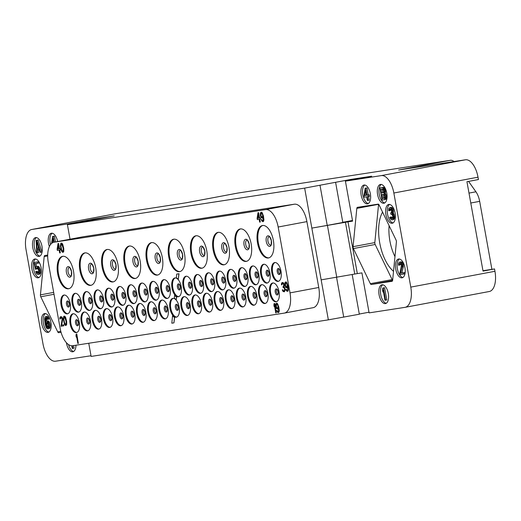 <?xml version="1.0" encoding="UTF-8"?>
<svg xmlns="http://www.w3.org/2000/svg" width="521" height="521" viewBox="0 0 521 521"><rect width="100%" height="100%" fill="white"/><g stroke="black" fill="none" stroke-linecap="round" stroke-linejoin="round"><path stroke-width="0.78" d="M237.602 193.115A14.341 6.975 79.4 0 1 237.713 193.089A14.341 6.975 79.4 0 1 237.823 193.07L186.088 202.793L116.027 213.649L31.859 229.468A19.127 9.3 -100.6 0 0 31.709 229.494A19.127 9.3 -100.6 0 0 26.05 249.709L42.983 343.808A19.127 9.3 -100.6 0 0 55.565 361.209L90.999 355.745M237.713 193.089L185.997 202.812A14.341 6.975 -100.6 0 1 186.088 202.793L186.017 202.806M237.823 193.07L450.391 160.305A14.341 6.975 79.4 0 1 454.038 161.549M381.268 175.61L345.41 181.139L371.688 176.196L351.46 179.315L304.648 188.114L311.845 228.107L348.008 221.842L357.321 273.597L361.919 272.887L369.115 312.88L404.973 307.351A19.127 9.3 -100.6 0 0 405.123 307.325A19.127 9.3 -100.6 0 0 410.782 287.11L393.85 193.011A19.127 9.3 -100.6 0 0 381.268 175.61L465.435 159.791L398.734 170.022M304.648 188.114L67.417 224.681L114.223 215.883L93.995 219.002L67.717 223.945L31.859 229.468M352.183 274.528L359.327 314.222L328.354 319.855L91.123 356.423L88.752 343.254M359.295 314.039L368.992 312.216M47.691 255.075L44.806 255.518A1.915 0.931 79.4 0 1 44.806 255.518A1.915 0.931 79.4 0 0 44.181 256.586L40.43 294.879L53.67 292.392M61.074 332.313L58.691 332.685A1.915 0.931 79.4 0 1 57.727 331.864L40.768 296.762A1.915 0.931 79.4 0 1 40.43 294.879M67.717 223.945L67.834 224.59M57.655 241.542A9.56 4.65 -100.6 0 0 51.358 233.239A9.56 4.65 -100.6 0 0 48.531 243.34A9.56 4.65 -100.6 0 0 49.391 246.524M41.973 246.29A9.56 4.65 -100.6 0 0 35.61 237.596A9.56 4.65 -100.6 0 0 32.777 247.703A9.56 4.65 -100.6 0 0 39.14 256.391A9.56 4.65 -100.6 0 0 41.973 246.29M41.1 267.696A9.56 4.65 -100.6 0 0 34.738 259.009A9.56 4.65 -100.6 0 0 31.905 269.116A9.56 4.65 -100.6 0 0 38.267 277.804A9.56 4.65 -100.6 0 0 41.1 267.696M50.921 322.278A9.56 4.65 -100.6 0 0 44.559 313.583A9.56 4.65 -100.6 0 0 41.726 323.691A9.56 4.65 -100.6 0 0 48.088 332.378A9.56 4.65 -100.6 0 0 50.921 322.278M66.408 342.688A9.56 4.65 -100.6 0 0 66.48 343.085A9.56 4.65 -100.6 0 0 72.842 351.779A9.56 4.65 -100.6 0 0 75.975 345.221M93.995 219.002L94.112 219.667M67.417 224.681L70.035 239.217M320.024 185.411L327.221 225.404L311.845 228.107L321.157 279.862L357.321 273.597M328.354 319.855L321.157 279.862M82.539 236.866A19.127 9.3 79.4 0 1 82.683 236.84A19.127 9.3 79.4 0 1 82.832 236.814L294.319 204.212A19.127 9.3 79.4 0 1 306.902 221.614L318.754 287.488A19.127 9.3 79.4 0 1 313.088 307.696A19.127 9.3 79.4 0 1 312.945 307.722L284.492 313.069M335.622 182.48L342.818 222.474L327.221 225.404M351.46 179.315L351.577 179.979M352.489 220.468L342.785 222.291M345.41 181.139L352.606 221.132L348.008 221.842M392.039 281.294A1.915 0.931 79.4 0 0 392.652 280.233L396.403 241.939A1.915 0.931 79.4 0 0 396.064 240.057L379.106 204.955A1.915 0.931 79.4 0 0 378.142 204.141L357.439 207.332A1.915 0.931 79.4 0 0 356.813 208.393L353.062 246.687A1.915 0.931 79.4 0 0 353.401 248.569L370.353 283.671A1.915 0.931 79.4 0 0 371.323 284.492L392.053 281.294A1.915 0.931 79.4 0 1 392.026 281.301M370.353 193.734A9.56 4.65 -100.6 0 0 363.99 185.046A9.56 4.65 -100.6 0 0 361.164 195.147A9.56 4.65 -100.6 0 0 367.526 203.841A9.56 4.65 -100.6 0 0 370.353 193.734M386.784 193.135A9.56 4.65 -100.6 0 0 380.421 184.447A9.56 4.65 -100.6 0 0 377.588 194.554A9.56 4.65 -100.6 0 0 383.957 203.242A9.56 4.65 -100.6 0 0 386.784 193.135M395.107 213.128A9.56 4.65 -100.6 0 0 388.744 204.44A9.56 4.65 -100.6 0 0 385.911 214.548A9.56 4.65 -100.6 0 0 392.274 223.235A9.56 4.65 -100.6 0 0 395.107 213.128M404.928 267.703A9.56 4.65 -100.6 0 0 398.565 259.015A9.56 4.65 -100.6 0 0 395.732 269.123A9.56 4.65 -100.6 0 0 402.095 277.81A9.56 4.65 -100.6 0 0 404.928 267.703M388.301 293.479A9.56 4.65 -100.6 0 0 381.939 284.792A9.56 4.65 -100.6 0 0 379.106 294.899A9.56 4.65 -100.6 0 0 385.468 303.587A9.56 4.65 -100.6 0 0 388.301 293.479M465.435 159.791A19.127 9.3 79.4 0 1 478.017 177.192L478.441 179.543L466.946 181.705L483.032 271.102L494.527 268.94L494.95 271.291A19.127 9.3 79.4 0 1 489.291 291.506A19.127 9.3 79.4 0 1 489.141 291.532L405.266 307.292M494.527 268.94L482.96 270.725M468.568 181.399L475.927 191.793A14.341 6.975 79.4 0 1 479.665 201.347L491.896 269.344M278.585 281.249A9.56 4.65 79.4 0 1 272.672 272.672A9.56 4.65 79.4 0 1 275.068 262.532M274.723 262.558A9.56 4.65 -100.6 0 0 274.652 262.571A9.56 4.65 -100.6 0 0 271.832 272.75A9.56 4.65 -100.6 0 0 278.11 281.379A9.56 4.65 -100.6 0 0 278.188 281.366A9.56 4.65 -100.6 0 0 281.001 271.18A9.56 4.65 -100.6 0 0 274.723 262.558M284.199 313.128L72.719 345.723A19.127 9.3 79.4 0 1 60.136 328.321L48.284 262.454A19.127 9.3 79.4 0 1 53.943 242.239A19.127 9.3 79.4 0 1 54.093 242.213L265.58 209.618A19.127 9.3 79.4 0 1 278.162 227.019L290.008 292.887A19.127 9.3 79.4 0 1 284.349 313.101A19.127 9.3 79.4 0 1 284.199 313.128M276.117 301.802A9.56 4.65 -100.6 0 0 276.189 301.789A9.56 4.65 -100.6 0 0 279.009 291.604A9.56 4.65 -100.6 0 0 272.73 282.981A9.56 4.65 -100.6 0 0 272.659 282.994A9.56 4.65 -100.6 0 0 269.839 293.173A9.56 4.65 -100.6 0 0 276.117 301.802M267.032 283.085A9.56 4.65 -100.6 0 0 267.104 283.072A9.56 4.65 -100.6 0 0 269.924 272.893A9.56 4.65 -100.6 0 0 263.646 264.264A9.56 4.65 -100.6 0 0 263.574 264.277A9.56 4.65 -100.6 0 0 260.754 274.456A9.56 4.65 -100.6 0 0 267.032 283.085M264.987 303.515A9.56 4.65 -100.6 0 0 265.065 303.502A9.56 4.65 -100.6 0 0 267.879 293.323A9.56 4.65 -100.6 0 0 261.607 284.694A9.56 4.65 -100.6 0 0 261.529 284.707A9.56 4.65 -100.6 0 0 258.716 294.886A9.56 4.65 -100.6 0 0 264.987 303.515M255.954 284.792A9.56 4.65 -100.6 0 0 256.026 284.779A9.56 4.65 -100.6 0 0 258.839 274.6A9.56 4.65 -100.6 0 0 252.568 265.97A9.56 4.65 -100.6 0 0 252.49 265.984A9.56 4.65 -100.6 0 0 249.676 276.169A9.56 4.65 -100.6 0 0 255.954 284.792M253.909 305.221A9.56 4.65 -100.6 0 0 253.981 305.208A9.56 4.65 -100.6 0 0 256.801 295.029A9.56 4.65 -100.6 0 0 250.523 286.4A9.56 4.65 -100.6 0 0 250.451 286.413A9.56 4.65 -100.6 0 0 247.631 296.599A9.56 4.65 -100.6 0 0 253.909 305.221M244.87 286.498A9.56 4.65 -100.6 0 0 244.942 286.485A9.56 4.65 -100.6 0 0 247.762 276.306A9.56 4.65 -100.6 0 0 241.483 267.683A9.56 4.65 -100.6 0 0 241.412 267.696A9.56 4.65 -100.6 0 0 238.592 277.875A9.56 4.65 -100.6 0 0 244.87 286.498M242.832 306.934A9.56 4.65 -100.6 0 0 242.903 306.921A9.56 4.65 -100.6 0 0 245.723 296.736A9.56 4.65 -100.6 0 0 239.445 288.113A9.56 4.65 -100.6 0 0 239.373 288.126A9.56 4.65 -100.6 0 0 236.554 298.305A9.56 4.65 -100.6 0 0 242.832 306.934M233.747 288.217A9.56 4.65 -100.6 0 0 233.818 288.204A9.56 4.65 -100.6 0 0 236.638 278.019A9.56 4.65 -100.6 0 0 230.36 269.396A9.56 4.65 -100.6 0 0 230.289 269.409A9.56 4.65 -100.6 0 0 227.469 279.588A9.56 4.65 -100.6 0 0 233.747 288.217M231.747 308.64A9.56 4.65 -100.6 0 0 231.825 308.627A9.56 4.65 -100.6 0 0 234.639 298.442A9.56 4.65 -100.6 0 0 228.361 289.819A9.56 4.65 -100.6 0 0 228.289 289.832A9.56 4.65 -100.6 0 0 225.476 300.011A9.56 4.65 -100.6 0 0 231.747 308.64M222.662 289.923A9.56 4.65 -100.6 0 0 222.741 289.91A9.56 4.65 -100.6 0 0 225.554 279.731A9.56 4.65 -100.6 0 0 219.282 271.102A9.56 4.65 -100.6 0 0 219.204 271.115A9.56 4.65 -100.6 0 0 216.391 281.294A9.56 4.65 -100.6 0 0 222.662 289.923M220.624 310.353A9.56 4.65 -100.6 0 0 220.696 310.34A9.56 4.65 -100.6 0 0 223.516 300.161A9.56 4.65 -100.6 0 0 217.237 291.532A9.56 4.65 -100.6 0 0 217.166 291.545A9.56 4.65 -100.6 0 0 214.346 301.731A9.56 4.65 -100.6 0 0 220.624 310.353M211.585 291.63A9.56 4.65 -100.6 0 0 211.656 291.617A9.56 4.65 -100.6 0 0 214.476 281.438A9.56 4.65 -100.6 0 0 208.198 272.809A9.56 4.65 -100.6 0 0 208.126 272.822A9.56 4.65 -100.6 0 0 205.307 283.007A9.56 4.65 -100.6 0 0 211.585 291.63M209.546 312.059A9.56 4.65 -100.6 0 0 209.618 312.046A9.56 4.65 -100.6 0 0 212.438 301.867A9.56 4.65 -100.6 0 0 206.16 293.245A9.56 4.65 -100.6 0 0 206.088 293.251A9.56 4.65 -100.6 0 0 203.268 303.437A9.56 4.65 -100.6 0 0 209.546 312.059M200.461 293.349A9.56 4.65 -100.6 0 0 200.533 293.336A9.56 4.65 -100.6 0 0 203.353 283.15A9.56 4.65 -100.6 0 0 197.075 274.528A9.56 4.65 -100.6 0 0 197.003 274.541A9.56 4.65 -100.6 0 0 194.183 284.72A9.56 4.65 -100.6 0 0 200.461 293.349M198.416 313.779A9.56 4.65 -100.6 0 0 198.494 313.766A9.56 4.65 -100.6 0 0 201.308 303.58A9.56 4.65 -100.6 0 0 195.03 294.958A9.56 4.65 -100.6 0 0 194.958 294.971A9.56 4.65 -100.6 0 0 192.138 305.15A9.56 4.65 -100.6 0 0 198.416 313.779M189.377 295.055A9.56 4.65 -100.6 0 0 189.455 295.042A9.56 4.65 -100.6 0 0 192.269 284.863A9.56 4.65 -100.6 0 0 185.99 276.234A9.56 4.65 -100.6 0 0 185.919 276.247A9.56 4.65 -100.6 0 0 183.105 286.426A9.56 4.65 -100.6 0 0 189.377 295.055M187.339 315.485A9.56 4.65 -100.6 0 0 187.41 315.472A9.56 4.65 -100.6 0 0 190.23 305.293A9.56 4.65 -100.6 0 0 183.952 296.664A9.56 4.65 -100.6 0 0 183.88 296.677A9.56 4.65 -100.6 0 0 181.061 306.856A9.56 4.65 -100.6 0 0 187.339 315.485M178.299 296.762A9.56 4.65 -100.6 0 0 178.371 296.749A9.56 4.65 -100.6 0 0 181.191 286.57A9.56 4.65 -100.6 0 0 174.913 277.94A9.56 4.65 -100.6 0 0 174.841 277.954A9.56 4.65 -100.6 0 0 172.021 288.139A9.56 4.65 -100.6 0 0 178.299 296.762M67.359 313.863A9.56 4.65 -100.6 0 0 67.437 313.85A9.56 4.65 -100.6 0 0 70.25 303.671A9.56 4.65 -100.6 0 0 63.972 295.042A9.56 4.65 -100.6 0 0 63.901 295.055A9.56 4.65 -100.6 0 0 61.087 305.234A9.56 4.65 -100.6 0 0 67.359 313.863M76.398 332.587A9.56 4.65 -100.6 0 0 76.476 332.574A9.56 4.65 -100.6 0 0 79.29 322.395A9.56 4.65 -100.6 0 0 73.012 313.766A9.56 4.65 -100.6 0 0 72.94 313.779A9.56 4.65 -100.6 0 0 70.127 323.958A9.56 4.65 -100.6 0 0 76.398 332.587M78.443 312.157A9.56 4.65 -100.6 0 0 78.515 312.144A9.56 4.65 -100.6 0 0 81.335 301.959A9.56 4.65 -100.6 0 0 75.057 293.336A9.56 4.65 -100.6 0 0 74.985 293.349A9.56 4.65 -100.6 0 0 72.165 303.528A9.56 4.65 -100.6 0 0 78.443 312.157M87.528 330.868A9.56 4.65 -100.6 0 0 87.6 330.861A9.56 4.65 -100.6 0 0 90.42 320.675A9.56 4.65 -100.6 0 0 84.141 312.053A9.56 4.65 -100.6 0 0 84.07 312.066A9.56 4.65 -100.6 0 0 81.25 322.245A9.56 4.65 -100.6 0 0 87.528 330.868M89.521 310.444A9.56 4.65 -100.6 0 0 89.592 310.438A9.56 4.65 -100.6 0 0 92.412 300.252A9.56 4.65 -100.6 0 0 86.134 291.63A9.56 4.65 -100.6 0 0 86.063 291.643A9.56 4.65 -100.6 0 0 83.243 301.822A9.56 4.65 -100.6 0 0 89.521 310.444M98.606 329.161A9.56 4.65 -100.6 0 0 98.677 329.148A9.56 4.65 -100.6 0 0 101.497 318.969A9.56 4.65 -100.6 0 0 95.219 310.34A9.56 4.65 -100.6 0 0 95.148 310.353A9.56 4.65 -100.6 0 0 92.328 320.539A9.56 4.65 -100.6 0 0 98.606 329.161M100.599 308.738A9.56 4.65 -100.6 0 0 100.677 308.725A9.56 4.65 -100.6 0 0 103.49 298.546A9.56 4.65 -100.6 0 0 97.219 289.917A9.56 4.65 -100.6 0 0 97.14 289.93A9.56 4.65 -100.6 0 0 94.327 300.116A9.56 4.65 -100.6 0 0 100.599 308.738M109.684 327.455A9.56 4.65 -100.6 0 0 109.762 327.442A9.56 4.65 -100.6 0 0 112.575 317.263A9.56 4.65 -100.6 0 0 106.297 308.634A9.56 4.65 -100.6 0 0 106.225 308.647A9.56 4.65 -100.6 0 0 103.412 318.826A9.56 4.65 -100.6 0 0 109.684 327.455M111.728 307.025A9.56 4.65 -100.6 0 0 111.8 307.012A9.56 4.65 -100.6 0 0 114.62 296.833A9.56 4.65 -100.6 0 0 108.342 288.204A9.56 4.65 -100.6 0 0 108.27 288.217A9.56 4.65 -100.6 0 0 105.45 298.396A9.56 4.65 -100.6 0 0 111.728 307.025M120.768 325.749A9.56 4.65 -100.6 0 0 120.839 325.736A9.56 4.65 -100.6 0 0 123.659 315.55A9.56 4.65 -100.6 0 0 117.381 306.928A9.56 4.65 -100.6 0 0 117.31 306.941A9.56 4.65 -100.6 0 0 114.49 317.12A9.56 4.65 -100.6 0 0 120.768 325.749M122.806 305.319A9.56 4.65 -100.6 0 0 122.878 305.306A9.56 4.65 -100.6 0 0 125.698 295.12A9.56 4.65 -100.6 0 0 119.42 286.498A9.56 4.65 -100.6 0 0 119.348 286.511A9.56 4.65 -100.6 0 0 116.528 296.69A9.56 4.65 -100.6 0 0 122.806 305.319M131.891 324.029A9.56 4.65 -100.6 0 0 131.963 324.016A9.56 4.65 -100.6 0 0 134.783 313.837A9.56 4.65 -100.6 0 0 128.505 305.215A9.56 4.65 -100.6 0 0 128.433 305.221A9.56 4.65 -100.6 0 0 125.613 315.407A9.56 4.65 -100.6 0 0 131.891 324.029M133.89 303.606A9.56 4.65 -100.6 0 0 133.962 303.593A9.56 4.65 -100.6 0 0 136.776 293.414A9.56 4.65 -100.6 0 0 130.504 284.792A9.56 4.65 -100.6 0 0 130.426 284.798A9.56 4.65 -100.6 0 0 127.612 294.984A9.56 4.65 -100.6 0 0 133.89 303.606M142.975 322.323A9.56 4.65 -100.6 0 0 143.047 322.31A9.56 4.65 -100.6 0 0 145.86 312.131A9.56 4.65 -100.6 0 0 139.589 303.502A9.56 4.65 -100.6 0 0 139.511 303.515A9.56 4.65 -100.6 0 0 136.697 313.701A9.56 4.65 -100.6 0 0 142.975 322.323M145.014 301.893A9.56 4.65 -100.6 0 0 145.085 301.88A9.56 4.65 -100.6 0 0 147.905 291.701A9.56 4.65 -100.6 0 0 141.627 283.072A9.56 4.65 -100.6 0 0 141.556 283.085A9.56 4.65 -100.6 0 0 138.736 293.264A9.56 4.65 -100.6 0 0 145.014 301.893M154.099 320.61A9.56 4.65 -100.6 0 0 154.17 320.597A9.56 4.65 -100.6 0 0 156.99 310.412A9.56 4.65 -100.6 0 0 150.712 301.789A9.56 4.65 -100.6 0 0 150.641 301.802A9.56 4.65 -100.6 0 0 147.821 311.981A9.56 4.65 -100.6 0 0 154.099 320.61M156.092 300.187A9.56 4.65 -100.6 0 0 156.17 300.174A9.56 4.65 -100.6 0 0 158.983 289.989A9.56 4.65 -100.6 0 0 152.705 281.366A9.56 4.65 -100.6 0 0 152.633 281.379A9.56 4.65 -100.6 0 0 149.814 291.558A9.56 4.65 -100.6 0 0 156.092 300.187M165.177 318.898A9.56 4.65 -100.6 0 0 165.255 318.891A9.56 4.65 -100.6 0 0 168.068 308.706A9.56 4.65 -100.6 0 0 161.79 300.083A9.56 4.65 -100.6 0 0 161.718 300.096A9.56 4.65 -100.6 0 0 158.898 310.275A9.56 4.65 -100.6 0 0 165.177 318.898M167.176 298.474A9.56 4.65 -100.6 0 0 167.248 298.468A9.56 4.65 -100.6 0 0 170.067 288.282A9.56 4.65 -100.6 0 0 163.789 279.66A9.56 4.65 -100.6 0 0 163.711 279.673A9.56 4.65 -100.6 0 0 160.898 289.852A9.56 4.65 -100.6 0 0 167.176 298.474M176.261 317.191A9.56 4.65 -100.6 0 0 176.332 317.178A9.56 4.65 -100.6 0 0 179.146 306.999A9.56 4.65 -100.6 0 0 172.874 298.37A9.56 4.65 -100.6 0 0 172.796 298.383A9.56 4.65 -100.6 0 0 169.983 308.569A9.56 4.65 -100.6 0 0 176.261 317.191M57.668 273.772A16.496 8.023 -100.6 0 0 68.648 288.758A16.496 8.023 -100.6 0 0 73.526 271.33A16.496 8.023 -100.6 0 0 62.553 256.339A16.496 8.023 -100.6 0 0 57.668 273.772M79.876 270.347A16.496 8.023 -100.6 0 0 90.849 285.339A16.496 8.023 -100.6 0 0 95.734 267.905A16.496 8.023 -100.6 0 0 84.76 252.919A16.496 8.023 -100.6 0 0 79.876 270.347M102.077 266.928A16.496 8.023 -100.6 0 0 113.057 281.913A16.496 8.023 -100.6 0 0 117.941 264.479A16.496 8.023 -100.6 0 0 106.961 249.494A16.496 8.023 -100.6 0 0 102.077 266.928M124.285 263.502A16.496 8.023 -100.6 0 0 135.265 278.494A16.496 8.023 -100.6 0 0 140.149 261.06A16.496 8.023 -100.6 0 0 129.169 246.068A16.496 8.023 -100.6 0 0 124.285 263.502M146.492 260.083A16.496 8.023 -100.6 0 0 157.472 275.068A16.496 8.023 -100.6 0 0 162.35 257.635A16.496 8.023 -100.6 0 0 151.377 242.649A16.496 8.023 -100.6 0 0 146.492 260.083M168.7 256.658A16.496 8.023 -100.6 0 0 179.673 271.643A16.496 8.023 -100.6 0 0 184.558 254.215A16.496 8.023 -100.6 0 0 173.584 239.224A16.496 8.023 -100.6 0 0 168.7 256.658M190.901 253.232A16.496 8.023 -100.6 0 0 201.881 268.224A16.496 8.023 -100.6 0 0 206.765 250.79A16.496 8.023 -100.6 0 0 195.785 235.805A16.496 8.023 -100.6 0 0 190.901 253.232M213.109 249.813A16.496 8.023 -100.6 0 0 224.089 264.798A16.496 8.023 -100.6 0 0 228.973 247.364A16.496 8.023 -100.6 0 0 217.993 232.379A16.496 8.023 -100.6 0 0 213.109 249.813M235.316 246.387A16.496 8.023 -100.6 0 0 246.296 261.379A16.496 8.023 -100.6 0 0 251.174 243.945A16.496 8.023 -100.6 0 0 240.201 228.953A16.496 8.023 -100.6 0 0 235.316 246.387M257.524 242.968A16.496 8.023 -100.6 0 0 268.497 257.954A16.496 8.023 -100.6 0 0 273.382 240.52A16.496 8.023 -100.6 0 0 262.408 225.534A16.496 8.023 -100.6 0 0 257.524 242.968M260.135 222.063L259.634 219.263L260.559 219.113L260.344 217.915L259.582 218.032L258.605 212.627L257.98 212.724L257.113 218.416L257.335 219.615L259.171 219.334L259.673 222.135L260.298 222.037L259.797 219.237M60.143 252.893L59.641 250.093L60.573 249.943L60.351 248.738L59.589 248.856L58.612 243.45L57.994 243.554L57.121 249.246L57.343 250.445L59.179 250.165L59.681 252.965L60.306 252.861L59.804 250.067M283.261 286.648L283.092 287.501L283.893 287.579L284.492 288.725L284.551 290.36L283.626 290.913L282.265 289.891L283.007 291.421L284.342 291.832L285.052 290.08L284.655 287.879L283.938 286.96L284.043 284.473L282.994 282.577L282.265 282.48L281.535 283.216L281.438 284.876L282.369 283.496L283.098 283.587L283.658 284.531L283.639 286.179L282.949 286.7M284.095 290.835L283.372 290.744L282.812 289.8L282.265 289.891M284.342 291.832L285.215 290.047L284.818 287.846L284.101 286.928L284.205 284.44L283.535 282.896L282.265 282.48M281.822 284.818L282.525 283.47M63.816 325.827L63.803 324.798L61.654 325.124L62.754 318.989L62.012 317.048L60.833 316.612L59.935 317.374L59.837 319.034L61.074 317.608L62.129 319.093L61.055 326.25L63.816 325.827L63.634 324.824L61.491 325.156L62.592 319.021L61.849 317.074L60.67 316.644M60.221 318.976L60.924 317.628M276.247 312.906L274.717 303.469L274.092 303.567L273.883 305.039L274.17 306.641L274.378 305.169L275.785 312.978L276.247 312.906L274.554 303.496L274.092 303.567M274.17 306.641L274.469 305.671M78.319 343.417L76.795 333.974L76.17 334.078L75.962 335.55L76.248 337.152L76.457 335.68L77.863 343.489L78.319 343.417L76.626 334.007L76.17 334.078M76.248 337.152L76.548 336.175M172.562 315.739L172.725 315.713A10.042 4.884 -100.6 0 0 174.659 317.361L174.489 317.387A10.042 4.884 79.4 0 1 172.562 315.739L171.819 323.202L173.942 322.877L174.489 317.387M173.942 322.877L174.659 317.361M174.6 295.309L174.769 295.283A10.042 4.884 -100.6 0 0 176.697 296.931L176.534 296.957A10.042 4.884 79.4 0 1 174.6 295.309L174.307 298.24A10.042 4.884 79.4 0 1 176.241 299.888L176.534 296.957M176.241 299.888L176.697 296.931M178.28 279.458L179.016 273.733L176.723 274.092L176.352 277.81A10.042 4.884 79.4 0 1 178.28 279.458L178.853 273.766L176.723 274.092M263.046 221.614L263.561 221.327L263.919 219.829L263.463 215.994L261.939 212.314L260.969 212.268L260.35 213.187L260.435 215.844L261.138 217.589L262.434 218.214L263.098 217.081L263.294 219.934L262.649 220.644L261.822 219.536L261.268 219.628L261.829 220.982L262.74 221.666L263.392 221.36L263.73 218.84L262.636 213.656L261.77 212.347L260.969 212.268M262.434 218.214L263.151 217.368M62.904 252.47L63.764 251.506L63.764 248.419L62.696 244.264L61.869 243.157L60.788 243.327L60.41 246.062L61.576 251.233L62.904 252.47L63.601 251.539L63.731 250.08L62.833 245.072L62.194 243.73L61.211 243.06M287.559 291.337L288.074 291.05L288.432 289.552L287.976 285.71L286.452 282.037L285.488 281.985L284.863 282.903L284.948 285.567L285.658 287.312L286.947 287.931L287.612 286.804L287.807 289.65L287.162 290.366L286.335 289.259L285.788 289.35L286.348 290.705L287.253 291.382L287.911 291.076L288.243 288.556L287.156 283.378L286.29 282.069L285.488 281.985M286.947 287.931L287.664 287.084M65.809 325.521L66.668 324.557L66.668 321.47L65.607 317.315L64.773 316.208L63.692 316.384L63.315 319.113L64.487 324.283L65.314 325.391L66.232 325.247L66.61 322.519L65.438 317.348L64.116 316.11M278.39 312.574L278.898 312.287L279.263 310.79L278.807 306.954L277.283 303.274L276.312 303.229L275.694 304.147L275.778 306.804L276.482 308.549L277.778 309.174L278.442 308.041L278.637 310.894L277.993 311.604L277.159 310.496L276.612 310.588L277.172 311.942L278.084 312.626L278.735 312.32L279.074 309.8L277.98 304.616L277.113 303.307L276.312 303.229M277.778 309.174L278.488 308.321M276.592 301.672A9.56 4.65 79.4 0 1 270.673 293.095A9.56 4.65 79.4 0 1 273.076 282.955M267.507 282.955A9.56 4.65 79.4 0 1 261.588 274.378A9.56 4.65 79.4 0 1 263.991 264.238M265.469 303.385A9.56 4.65 79.4 0 1 259.549 294.808A9.56 4.65 79.4 0 1 261.946 284.668M256.43 284.668A9.56 4.65 79.4 0 1 250.51 276.084A9.56 4.65 79.4 0 1 252.913 265.944M254.385 305.098A9.56 4.65 79.4 0 1 248.471 296.521A9.56 4.65 79.4 0 1 250.868 286.374M245.345 286.374A9.56 4.65 79.4 0 1 239.432 277.797A9.56 4.65 79.4 0 1 241.829 267.657M243.307 306.804A9.56 4.65 79.4 0 1 237.387 298.227A9.56 4.65 79.4 0 1 239.79 288.087M234.222 288.087A9.56 4.65 79.4 0 1 228.302 279.51A9.56 4.65 79.4 0 1 230.705 269.37M232.229 308.51A9.56 4.65 79.4 0 1 226.309 299.933A9.56 4.65 79.4 0 1 228.706 289.793M223.144 289.793A9.56 4.65 79.4 0 1 217.224 281.216A9.56 4.65 79.4 0 1 219.621 271.076M221.099 310.229A9.56 4.65 79.4 0 1 215.18 301.646A9.56 4.65 79.4 0 1 217.583 291.506M212.06 291.506A9.56 4.65 79.4 0 1 206.147 282.929A9.56 4.65 79.4 0 1 208.543 272.783M210.022 311.936A9.56 4.65 79.4 0 1 204.102 303.359A9.56 4.65 79.4 0 1 206.505 293.212M200.937 293.219A9.56 4.65 79.4 0 1 195.017 284.642A9.56 4.65 79.4 0 1 197.42 274.502M198.898 313.649A9.56 4.65 79.4 0 1 192.978 305.072A9.56 4.65 79.4 0 1 195.375 294.932M189.859 294.925A9.56 4.65 79.4 0 1 183.939 286.348A9.56 4.65 79.4 0 1 186.336 276.208M187.814 315.355A9.56 4.65 79.4 0 1 181.894 306.778A9.56 4.65 79.4 0 1 184.297 296.638M178.775 296.638A9.56 4.65 79.4 0 1 172.855 288.054A9.56 4.65 79.4 0 1 175.258 277.914M67.841 313.733A9.56 4.65 79.4 0 1 61.921 305.156A9.56 4.65 79.4 0 1 64.317 295.016M76.88 332.457A9.56 4.65 79.4 0 1 70.96 323.88A9.56 4.65 79.4 0 1 73.357 313.74M78.918 312.027A9.56 4.65 79.4 0 1 72.999 303.45A9.56 4.65 79.4 0 1 75.402 293.31M88.003 330.744A9.56 4.65 79.4 0 1 82.084 322.167A9.56 4.65 79.4 0 1 84.487 312.027M89.996 310.321A9.56 4.65 79.4 0 1 84.083 301.744A9.56 4.65 79.4 0 1 86.479 291.604M99.081 329.038A9.56 4.65 79.4 0 1 93.161 320.461A9.56 4.65 79.4 0 1 95.564 310.314M101.081 308.614A9.56 4.65 79.4 0 1 95.161 300.037A9.56 4.65 79.4 0 1 97.557 289.891M110.165 327.325A9.56 4.65 79.4 0 1 104.246 318.748A9.56 4.65 79.4 0 1 106.642 308.608M112.204 306.895A9.56 4.65 79.4 0 1 106.284 298.318A9.56 4.65 79.4 0 1 108.687 288.178M121.243 325.618A9.56 4.65 79.4 0 1 115.323 317.042A9.56 4.65 79.4 0 1 117.726 306.902M123.282 305.189A9.56 4.65 79.4 0 1 117.368 296.612A9.56 4.65 79.4 0 1 119.765 286.472M132.367 323.906A9.56 4.65 79.4 0 1 126.453 315.329A9.56 4.65 79.4 0 1 128.85 305.182M134.366 303.483A9.56 4.65 79.4 0 1 128.446 294.906A9.56 4.65 79.4 0 1 130.843 284.759M143.451 322.193A9.56 4.65 79.4 0 1 137.531 313.616A9.56 4.65 79.4 0 1 139.928 303.476M145.489 301.763A9.56 4.65 79.4 0 1 139.569 293.186A9.56 4.65 79.4 0 1 141.972 283.046M154.574 320.48A9.56 4.65 79.4 0 1 148.654 311.903A9.56 4.65 79.4 0 1 151.057 301.763M156.574 300.057A9.56 4.65 79.4 0 1 150.654 291.48A9.56 4.65 79.4 0 1 153.05 281.34M165.652 318.774A9.56 4.65 79.4 0 1 159.739 310.197A9.56 4.65 79.4 0 1 162.135 300.057M167.651 298.351A9.56 4.65 79.4 0 1 161.731 289.774A9.56 4.65 79.4 0 1 164.135 279.634M176.736 317.068A9.56 4.65 79.4 0 1 170.816 308.491A9.56 4.65 79.4 0 1 173.219 298.344M62.963 256.286A16.496 8.023 79.4 0 0 58.489 273.616A16.496 8.023 -100.6 0 0 69.052 288.66M85.17 252.861A16.496 8.023 79.4 0 0 80.696 270.197A16.496 8.023 -100.6 0 0 91.26 285.241M107.378 249.435A16.496 8.023 79.4 0 0 102.897 266.772A16.496 8.023 -100.6 0 0 113.461 281.815M129.586 246.016A16.496 8.023 79.4 0 0 125.105 263.346A16.496 8.023 -100.6 0 0 135.668 278.39M151.787 242.591A16.496 8.023 79.4 0 0 147.313 259.927A16.496 8.023 -100.6 0 0 157.876 274.971M173.994 239.172A16.496 8.023 79.4 0 0 169.52 256.501A16.496 8.023 -100.6 0 0 180.084 271.545M196.202 235.746A16.496 8.023 79.4 0 0 191.721 253.082A16.496 8.023 -100.6 0 0 202.285 268.126M218.41 232.32A16.496 8.023 79.4 0 0 213.929 249.657A16.496 8.023 -100.6 0 0 224.492 264.701M240.611 228.901A16.496 8.023 79.4 0 0 236.137 246.231A16.496 8.023 -100.6 0 0 246.7 261.275M262.818 225.476A16.496 8.023 79.4 0 0 258.344 242.812A16.496 8.023 -100.6 0 0 268.908 257.856M258.605 212.627L257.98 212.724M259.582 218.032L258.442 212.653M260.344 217.915L259.412 218.065M260.396 219.146L260.181 217.941M257.654 218.332L258.273 214.326L258.957 218.13L257.654 218.332L258.357 214.808M258.957 218.13L257.817 218.299M58.612 243.45L57.994 243.554M59.589 248.856L58.45 243.483M60.351 248.738L59.42 248.888M60.403 249.976L60.189 248.771M57.662 249.162L58.28 245.157L58.964 248.96L57.662 249.162L58.365 245.632M58.964 248.953L57.824 249.129M261.822 219.536L261.268 219.628M262.083 220.116L261.653 219.569M262.382 220.481L261.913 220.142M262.649 220.644L262.219 220.513M262.942 220.604L262.486 220.676M262.695 215.29L262.33 217.198L261.229 216.756L260.676 214.574L261.073 213.278L262.18 213.727L262.695 215.29M262.337 217.192L261.692 217.088L260.943 215.557L261.236 213.252M60.931 247.215L60.885 244.753L61.387 244.062L61.81 244.199L63.178 248.309L63.23 250.77L62.722 251.467L62.305 251.324L61.478 249.806L60.794 246.003M60.957 245.971L61.471 244.089M62.8 251.409L61.641 249.774L61.1 247.188M286.335 289.259L285.788 289.35M286.596 289.832L286.172 289.292M286.895 290.197L286.433 289.865M287.162 290.366L286.732 290.23M287.455 290.327L286.999 290.392M287.214 285.013L286.843 286.921L285.742 286.472L285.221 284.909L285.586 283.001L286.693 283.444L287.214 285.013M286.85 286.915L286.205 286.81L285.462 285.28L285.749 282.975M63.842 320.265L63.79 317.803L64.298 317.113L64.715 317.25L66.082 321.359L66.134 323.821L65.626 324.518L65.21 324.381L64.383 322.857L63.699 319.054M63.862 319.021L64.383 317.139M65.705 324.459L64.552 322.831L64.005 320.239M277.159 310.496L276.612 310.588M277.419 311.076L276.996 310.529M277.726 311.441L277.257 311.102M277.993 311.604L277.563 311.467M278.286 311.565L277.823 311.636M278.038 306.25L277.673 308.158L276.566 307.716L276.019 305.534L276.417 304.238L277.524 304.687L278.038 306.25M277.68 308.152L277.035 308.048L276.286 306.517L276.573 304.212M394.964 256.619A31.319 15.226 79.4 0 1 389.897 240.956A31.319 15.226 79.4 0 1 389.102 225.645M393.524 271.324A34.9 16.972 79.4 0 1 379.711 242.812A34.9 16.972 79.4 0 1 382.557 212.106M378.578 204.265A1.915 0.931 -100.6 0 0 378.572 204.304L374.82 242.597A1.915 0.931 -100.6 0 0 375.159 244.479L392.118 279.582A1.915 0.931 -100.6 0 0 392.645 280.278M343.723 317.152L336.586 277.452M327.475 225.665L336.787 277.419M364.843 185.04A9.56 4.65 -100.6 0 0 362.805 194.841A9.56 4.65 -100.6 0 0 368.314 203.529M365.162 188.231L366.992 187.912L368.256 194.939L369.252 194.782L369.532 196.345L367.305 196.73L367.956 200.377L367.364 200.468L366.706 196.821L364.316 197.192L364.036 195.629L365.162 188.231L366.992 187.912M368.542 196.534L369.194 200.142L367.956 200.377M365.755 188.14L367.025 195.167L368.021 195.017L368.301 196.58M365.534 190.315L364.733 195.525L366.426 195.264L365.534 190.315M368.021 195.017L369.252 194.782M367.025 195.167L368.256 194.939M366.178 193.897L365.963 195.29L366.419 195.219M364.733 195.525L365.963 195.29M381.274 184.447A9.56 4.65 -100.6 0 0 379.236 194.242A9.56 4.65 -100.6 0 0 384.745 202.936M379.887 187.899L384.055 187.482L385.507 191.005L385.286 193.174L386.491 196.469L386.165 199.191L382.088 200.129L379.887 187.899L382.824 187.71L384.088 190.191L384.055 193.408L385.533 193.408M384.055 193.408L385.286 193.174M384.303 193.636L385.299 197.498L384.478 199.764M382.661 189.077L380.766 189.364L381.424 193.011L383.567 192.412L383.541 190.543L382.661 189.077M384.615 196.534L383.944 194.496L381.704 194.574L382.407 198.475L384.296 198.182L384.615 196.534M384.205 193.115L385.436 192.887M384.316 192.028L385.547 191.8M384.277 191.233L385.507 191.005M384.088 190.191L385.319 189.963M383.847 189.429L385.084 189.195M383.365 188.433L384.596 188.198M382.824 187.71L384.055 187.482M382.277 187.527L383.508 187.3M384.934 199.426L386.165 199.191M385.188 198.586L386.419 198.351M385.299 197.498L386.53 197.264M385.26 196.697L386.491 196.469M385.026 195.401L386.256 195.167M384.785 194.633L386.015 194.398M381.424 193.011L383.352 192.672M382.004 189.175L382.655 192.777M382.407 198.475L384.342 198.136M382.942 194.379L383.638 198.247M389.591 204.44A9.56 4.65 -100.6 0 0 387.552 214.235A9.56 4.65 -100.6 0 0 393.068 222.929M389.767 207.651L391.942 207.54L393.023 208.98L393.485 211.585L393.173 213.239L394.104 214.431L394.618 217.296L394.052 219.256L392.463 219.81L391.225 219.732L390.001 218.045L389.76 217.283L390.255 217.205L390.991 218.429L392.131 218.52L392.847 216.808L392.274 214.756L390.835 214.17L390.652 213.135L391.662 211.904L391.238 209.566L389.903 208.967L389.187 210.686L388.686 210.758L388.809 208.602L389.968 207.619L391.199 208.231L392.072 210.237L391.942 213.467L393.16 215.687L393.121 218.905L394.351 218.67M390.717 209.045L390.418 210.451L389.187 210.686M389.76 217.283L391.486 216.977L392.456 218.279M393.329 218.338L394.56 218.104M393.121 218.905L392.463 219.81M390.652 213.135L391.063 213.056M391.532 218.612L392.17 218.494M390.991 218.429L392.222 218.201M390.743 218.201L391.974 217.967M390.45 217.713L391.681 217.478M390.255 217.205L391.486 216.977M392.814 219.484L394.052 219.256M389.447 209.305L390.685 209.071M389.246 209.872L390.476 209.637M389.968 207.619L391.199 207.391M390.711 207.775L391.942 207.54M391.199 208.231L392.437 208.003M391.785 209.214L393.023 208.98M392.072 210.237L393.309 210.009M392.17 210.758L393.401 210.53M392.254 211.813L393.485 211.585M392.196 212.627L393.427 212.392M391.942 213.467L393.173 213.239M392.534 213.91L393.765 213.682M392.873 214.665L394.104 214.431M393.16 215.687L394.39 215.46M393.348 216.729L394.579 216.495M393.388 217.524L394.618 217.296M399.412 259.015A9.56 4.65 -100.6 0 0 397.373 268.816A9.56 4.65 -100.6 0 0 402.889 277.504M399.568 262.135L401.847 262.011L402.922 263.45L403.332 266.863L401.873 272.971L404.661 272.542L404.895 273.844L400.076 274.632L399.841 273.33L401.476 265.319L401.04 264.049L400.102 263.392L399.255 263.789L398.988 265.169L398.493 265.241L398.617 263.085L399.568 262.135L401.105 262.701L402.069 265.228L402.101 267.097L400.642 273.206L403.43 272.776L403.664 274.079M400.519 263.528L400.219 264.935L398.988 265.169M403.43 272.776L404.661 272.542M400.642 273.206L401.873 272.971M402.101 267.097L403.332 266.863M402.16 266.283L403.391 266.049M402.069 265.228L403.306 264.994M401.978 264.707L403.208 264.473M401.691 263.678L402.922 263.45M401.105 262.701L402.336 262.467M400.61 262.239L401.847 262.011M399.965 262.076L401.203 261.842M399.047 264.355L400.278 264.121M399.255 263.789L400.486 263.554M382.792 284.792A9.56 4.65 -100.6 0 0 380.747 294.586A9.56 4.65 -100.6 0 0 386.263 303.281M382.785 288.028L384.615 287.703L386.816 299.94L384.986 300.265L383.163 290.112L382.889 292.027L382.518 289.943L382.785 288.028L383.384 287.937L385.586 300.168M383.384 287.937L384.615 287.703M382.889 292.027L383.482 291.916M52.211 233.232A9.56 4.65 -100.6 0 0 50.172 243.033A9.56 4.65 -100.6 0 0 50.517 244.59M51.546 243.457L52.621 236.41L54.451 236.085L55.506 241.946M52.621 236.41L54.451 236.085M53.22 236.319L54.275 242.18M53.683 242.298L52.999 238.494L52.321 242.884M36.457 237.596A9.56 4.65 -100.6 0 0 34.419 247.397A9.56 4.65 -100.6 0 0 39.935 256.085M36.125 240.402L38.15 240.051L41.947 252.04L40.117 252.359L39.16 249.299L37.167 249.605L37.33 252.789L36.73 252.88L36.125 240.402L36.919 240.279L40.716 252.268M38.398 249.416L38.561 252.561L37.33 252.789M36.919 240.279L38.15 240.051M38.873 248.276L36.711 241.386L37.076 248.55L38.873 248.276M37.076 248.55L38.86 248.23M38.196 246.127L38.313 248.315M35.584 259.009A9.56 4.65 -100.6 0 0 33.546 268.803A9.56 4.65 -100.6 0 0 39.062 277.498M37.512 268.028L37.212 268.908L35.285 269.246L34.067 262.48L37.453 261.959L37.688 263.261L34.796 263.704L35.545 267.872L35.903 267.012L36.952 266.583L38.626 268.465L39.244 270.777L39.166 273.199L38.359 274.391L37.212 274.3L36.574 273.597L35.702 271.591L36.301 271.5L37.082 272.984L38.124 273.089L38.678 272.203L38.697 270.594L37.629 268.087L36.587 267.976L35.982 269.142M35.702 271.591L37.532 271.265L38.437 272.809M36.353 266.674L38.73 266.537L40.286 269.507L40.397 272.965L39.589 274.163L38.359 274.391M36.034 263.515L36.594 266.628M34.067 262.48L38.684 261.731L38.919 263.027L37.688 263.261M36.236 268.302L37.466 268.068M37.525 273.18L38.15 273.063M37.082 272.984L38.313 272.75M36.685 272.509L37.922 272.281M36.301 271.5L37.532 271.265M38.808 274.053L40.039 273.825M39.166 273.199L40.397 272.965M39.277 272.112L40.508 271.877M39.244 270.777L40.475 270.549M39.055 269.735L40.286 269.507M38.626 268.465L39.857 268.237M38.137 267.468L39.368 267.24M37.499 266.765L38.73 266.537M36.952 266.583L38.183 266.355M37.453 261.959L38.684 261.731M45.405 313.583A9.56 4.65 -100.6 0 0 43.367 323.385A9.56 4.65 -100.6 0 0 48.883 332.072M46.258 321.144L48.531 321.021L49.612 322.46L50.276 325.032L49.847 328.308L47.118 328.771L45.991 327.071L45.132 323.99L44.539 319.002L45.008 317.055L46.408 316.84L47.769 319.308L47.274 319.386L46.193 317.947L45.347 318.344L45.399 322.616L45.809 321.483L46.753 321.066L47.939 321.958L48.811 323.958L50.042 323.73M46.551 318.175L46.447 321.112M45.464 316.722L47.092 316.429L48.277 317.315L49 319.073L47.769 319.308M48.381 322.688L49.612 322.46M48.811 323.958L48.967 327.683L48.16 328.875M48.362 324.296L47.092 322.356L46.395 322.46L45.933 323.333L46.252 326.231L47.326 327.67L48.023 327.559L48.486 326.687L48.362 324.296M47.939 321.958L49.169 321.724M47.3 321.249L48.531 321.021M46.753 321.066L47.991 320.838M45.119 320.519L46.356 320.285M45.08 319.718L46.31 319.49M45.138 318.911L46.369 318.676M45.347 318.344L46.493 318.129M47.528 318.539L48.759 318.311M47.046 317.543L48.277 317.315M46.408 316.84L47.639 316.612M45.861 316.657L47.092 316.429M48.609 328.536L49.847 328.308M48.967 327.683L50.198 327.449M49.078 326.595L50.316 326.361M49.046 325.26L50.276 325.032M47.326 327.67L48.049 327.533M46.981 327.455L48.277 327.26M46.59 326.98L47.821 326.745L48.212 327.221M46.252 326.231L47.483 325.996L47.821 326.745M46.011 325.462L47.242 325.228L47.483 325.996M45.868 324.681L47.105 324.453L47.242 325.228M45.828 323.886L47.059 323.652L47.105 324.453M45.933 323.333L47.17 323.105L47.059 323.652M46.141 322.766L47.372 322.538L47.17 323.105M68.531 344.57A9.56 4.65 -100.6 0 0 73.63 351.467M73.63 345.586L74.093 348.145L72.263 348.471L71.781 345.775M72.393 345.762L72.862 348.373M450.391 160.305L398.656 170.028A14.341 6.975 -100.6 0 1 399.053 169.989M44.181 256.586L47.678 255.928M40.768 296.762L54.008 294.274M57.727 331.864L60.788 331.291M58.691 332.685L61.048 332.242M393.85 193.011L478.017 177.192M479.665 201.347L470.782 203.014M475.927 191.793L468.998 193.096M278.175 268.484A3.1 1.504 79.4 0 1 280.22 271.304A3.1 1.504 79.4 0 1 279.276 274.58A3.1 1.504 79.4 0 1 277.237 271.76A3.1 1.504 79.4 0 1 278.175 268.484M279.933 273.74A2.39 1.159 79.4 0 1 278.377 271.597A2.39 1.159 79.4 0 1 279.048 269.038L279.035 269.038C279.178 268.465 279.595 269.591 280.278 272.418L279.959 273.733M54.093 242.213L82.832 236.814M265.58 209.618L294.319 204.212M278.162 227.019L306.902 221.614M290.008 292.887L318.754 287.488M277.283 295.003A3.1 1.504 79.4 0 1 275.244 292.183A3.1 1.504 79.4 0 1 276.182 288.908A3.1 1.504 79.4 0 1 278.221 291.727A3.1 1.504 79.4 0 1 277.283 295.003M277.934 294.163A2.39 1.159 79.4 0 1 276.384 292.02A2.39 1.159 79.4 0 1 277.055 289.461C277.185 288.888 277.602 290.015 278.279 292.841L277.967 294.157M268.198 276.293A3.1 1.504 79.4 0 1 266.159 273.473A3.1 1.504 79.4 0 1 267.097 270.191A3.1 1.504 79.4 0 1 269.136 273.011A3.1 1.504 79.4 0 1 268.198 276.293M268.849 275.446A2.39 1.159 79.4 0 1 267.299 273.304A2.39 1.159 79.4 0 1 267.97 270.751C268.1 270.171 268.517 271.298 269.194 274.124L268.882 275.44M266.153 296.723A3.1 1.504 79.4 0 1 264.114 293.903A3.1 1.504 79.4 0 1 265.059 290.62A3.1 1.504 79.4 0 1 267.097 293.44A3.1 1.504 79.4 0 1 266.153 296.723M266.811 295.876A2.39 1.159 79.4 0 1 265.254 293.74A2.39 1.159 79.4 0 1 265.925 291.18L265.912 291.174C266.062 290.601 266.472 291.727 267.156 294.554L266.843 295.869M257.113 277.999A3.1 1.504 79.4 0 1 255.075 275.179A3.1 1.504 79.4 0 1 256.019 271.897A3.1 1.504 79.4 0 1 258.058 274.717A3.1 1.504 79.4 0 1 257.113 277.999M257.771 277.152A2.39 1.159 79.4 0 1 256.215 275.016A2.39 1.159 79.4 0 1 256.886 272.457C257.022 271.877 257.433 273.004 258.116 275.837L257.804 277.146M255.075 298.429A3.1 1.504 79.4 0 1 253.037 295.609A3.1 1.504 79.4 0 1 253.974 292.327A3.1 1.504 79.4 0 1 256.013 295.147A3.1 1.504 79.4 0 1 255.075 298.429M254.873 292.88L254.834 292.88C254.977 292.307 255.394 293.44 256.078 296.267L255.72 297.595A2.39 1.159 79.4 0 1 254.176 295.446A2.39 1.159 79.4 0 1 254.847 292.887M246.036 279.705A3.1 1.504 79.4 0 1 243.997 276.885A3.1 1.504 79.4 0 1 244.935 273.61A3.1 1.504 79.4 0 1 246.98 276.43A3.1 1.504 79.4 0 1 246.036 279.705M245.834 274.157L245.795 274.157C245.938 273.59 246.355 274.717 247.039 277.543L246.68 278.872A2.39 1.159 79.4 0 1 245.137 276.723A2.39 1.159 79.4 0 1 245.808 274.163M243.997 300.135A3.1 1.504 79.4 0 1 241.952 297.315A3.1 1.504 79.4 0 1 242.897 294.039A3.1 1.504 79.4 0 1 244.935 296.859A3.1 1.504 79.4 0 1 243.997 300.135M244.649 299.295A2.39 1.159 79.4 0 1 243.099 297.152A2.39 1.159 79.4 0 1 243.769 294.593C243.9 294.02 244.316 295.147 244.994 297.973L244.681 299.288M234.912 281.425A3.1 1.504 79.4 0 1 232.867 278.605A3.1 1.504 79.4 0 1 233.812 275.322A3.1 1.504 79.4 0 1 235.85 278.142A3.1 1.504 79.4 0 1 234.912 281.425M235.564 280.578A2.39 1.159 79.4 0 1 234.014 278.435A2.39 1.159 79.4 0 1 234.684 275.883C234.815 275.303 235.231 276.43 235.909 279.256L235.596 280.572M232.913 301.848A3.1 1.504 79.4 0 1 230.875 299.028A3.1 1.504 79.4 0 1 231.819 295.746A3.1 1.504 79.4 0 1 233.857 298.566A3.1 1.504 79.4 0 1 232.913 301.848M232.711 296.299L232.672 296.299C232.822 295.726 233.232 296.853 233.916 299.679L233.558 301.008A2.39 1.159 79.4 0 1 232.014 298.859A2.39 1.159 79.4 0 1 232.685 296.306M223.828 283.131A3.1 1.504 79.4 0 1 221.79 280.311A3.1 1.504 79.4 0 1 222.734 277.029A3.1 1.504 79.4 0 1 224.772 279.849A3.1 1.504 79.4 0 1 223.828 283.131M223.626 277.582L223.587 277.582C223.737 277.009 224.147 278.136 224.831 280.962L224.473 282.297A2.39 1.159 79.4 0 1 222.929 280.148A2.39 1.159 79.4 0 1 223.6 277.589M221.79 303.561A3.1 1.504 79.4 0 1 219.751 300.741A3.1 1.504 79.4 0 1 220.689 297.458A3.1 1.504 79.4 0 1 222.727 300.278A3.1 1.504 79.4 0 1 221.79 303.561M222.441 302.714A2.39 1.159 79.4 0 1 220.891 300.578A2.39 1.159 79.4 0 1 221.562 298.019C221.692 297.439 222.109 298.566 222.793 301.392L222.474 302.708M212.75 284.837A3.1 1.504 79.4 0 1 210.712 282.017A3.1 1.504 79.4 0 1 211.65 278.735A3.1 1.504 79.4 0 1 213.688 281.555A3.1 1.504 79.4 0 1 212.75 284.837M213.402 283.991A2.39 1.159 79.4 0 1 211.852 281.854A2.39 1.159 79.4 0 1 212.522 279.295L212.509 279.289C212.653 278.722 213.069 279.849 213.753 282.675L213.434 283.991M210.705 305.267A3.1 1.504 79.4 0 1 208.667 302.447A3.1 1.504 79.4 0 1 209.611 299.171A3.1 1.504 79.4 0 1 211.65 301.991A3.1 1.504 79.4 0 1 210.705 305.267M210.504 299.718L210.464 299.718C210.614 299.152 211.025 300.278 211.708 303.105L211.35 304.433A2.39 1.159 79.4 0 1 209.813 302.284A2.39 1.159 79.4 0 1 210.477 299.725M201.62 286.55A3.1 1.504 79.4 0 1 199.582 283.73A3.1 1.504 79.4 0 1 200.526 280.454A3.1 1.504 79.4 0 1 202.565 283.274A3.1 1.504 79.4 0 1 201.62 286.55M201.419 281.008L201.38 281.008C201.529 280.435 201.94 281.561 202.623 284.388L202.265 285.716A2.39 1.159 79.4 0 1 200.728 283.567A2.39 1.159 79.4 0 1 201.399 281.008M199.582 306.986A3.1 1.504 79.4 0 1 197.544 304.16A3.1 1.504 79.4 0 1 198.481 300.884A3.1 1.504 79.4 0 1 200.526 303.704A3.1 1.504 79.4 0 1 199.582 306.986M200.24 306.14A2.39 1.159 79.4 0 1 198.683 303.997A2.39 1.159 79.4 0 1 199.354 301.444C199.484 300.864 199.901 301.991 200.585 304.818L200.266 306.133M190.543 288.263A3.1 1.504 79.4 0 1 188.504 285.443A3.1 1.504 79.4 0 1 189.449 282.161A3.1 1.504 79.4 0 1 191.487 284.98A3.1 1.504 79.4 0 1 190.543 288.263M191.2 287.416A2.39 1.159 79.4 0 1 189.644 285.274A2.39 1.159 79.4 0 1 190.315 282.721L190.302 282.714C190.445 282.141 190.862 283.268 191.546 286.094L191.227 287.41M188.504 308.692A3.1 1.504 79.4 0 1 186.466 305.873A3.1 1.504 79.4 0 1 187.404 302.59A3.1 1.504 79.4 0 1 189.442 305.41A3.1 1.504 79.4 0 1 188.504 308.692M188.302 303.144L188.257 303.144C188.407 302.571 188.823 303.697 189.501 306.524L189.143 307.859A2.39 1.159 79.4 0 1 187.606 305.71A2.39 1.159 79.4 0 1 188.276 303.15M179.465 289.969A3.1 1.504 79.4 0 1 177.427 287.149A3.1 1.504 79.4 0 1 178.364 283.867A3.1 1.504 79.4 0 1 180.403 286.687A3.1 1.504 79.4 0 1 179.465 289.969M180.116 289.122A2.39 1.159 79.4 0 1 178.566 286.986A2.39 1.159 79.4 0 1 179.237 284.427C179.367 283.847 179.784 284.974 180.468 287.8L180.149 289.116M68.525 307.071A3.1 1.504 79.4 0 1 66.486 304.251A3.1 1.504 79.4 0 1 67.43 300.969A3.1 1.504 79.4 0 1 69.469 303.789A3.1 1.504 79.4 0 1 68.525 307.071M69.182 306.224A2.39 1.159 79.4 0 1 67.626 304.088A2.39 1.159 79.4 0 1 68.297 301.529C68.433 300.949 68.844 302.076 69.527 304.902L69.208 306.218M77.564 325.794A3.1 1.504 79.4 0 1 75.525 322.974A3.1 1.504 79.4 0 1 76.47 319.692A3.1 1.504 79.4 0 1 78.508 322.512A3.1 1.504 79.4 0 1 77.564 325.794M78.222 324.948A2.39 1.159 79.4 0 1 76.665 322.805A2.39 1.159 79.4 0 1 77.336 320.252C77.466 319.673 77.883 320.799 78.567 323.626L78.248 324.941M79.609 305.365A3.1 1.504 79.4 0 1 77.564 302.538A3.1 1.504 79.4 0 1 78.508 299.262A3.1 1.504 79.4 0 1 80.547 302.082A3.1 1.504 79.4 0 1 79.609 305.365M80.26 304.518A2.39 1.159 79.4 0 1 78.71 302.375A2.39 1.159 79.4 0 1 79.381 299.822M88.687 324.075A3.1 1.504 79.4 0 1 86.649 321.255A3.1 1.504 79.4 0 1 87.593 317.979A3.1 1.504 79.4 0 1 89.632 320.799A3.1 1.504 79.4 0 1 88.687 324.075M89.345 323.235A2.39 1.159 79.4 0 1 87.795 321.092A2.39 1.159 79.4 0 1 88.466 318.533L88.446 318.533C88.596 317.96 89.006 319.086 89.69 321.913L89.378 323.228M90.687 303.652A3.1 1.504 79.4 0 1 88.648 300.832A3.1 1.504 79.4 0 1 89.586 297.556A3.1 1.504 79.4 0 1 91.624 300.376A3.1 1.504 79.4 0 1 90.687 303.652M91.338 302.812A2.39 1.159 79.4 0 1 89.788 300.669A2.39 1.159 79.4 0 1 90.459 298.11C90.589 297.537 91.006 298.663 91.689 301.49L91.37 302.805M99.771 322.369A3.1 1.504 79.4 0 1 97.733 319.549A3.1 1.504 79.4 0 1 98.671 316.267A3.1 1.504 79.4 0 1 100.709 319.086A3.1 1.504 79.4 0 1 99.771 322.369M100.423 321.522A2.39 1.159 79.4 0 1 98.873 319.386A2.39 1.159 79.4 0 1 99.544 316.827C99.674 316.247 100.091 317.38 100.774 320.207L100.455 321.522M101.764 301.946A3.1 1.504 79.4 0 1 99.726 299.126A3.1 1.504 79.4 0 1 100.67 295.843A3.1 1.504 79.4 0 1 102.709 298.663A3.1 1.504 79.4 0 1 101.764 301.946M101.562 296.397L101.523 296.397C101.673 295.824 102.083 296.957 102.767 299.783L102.409 301.112A2.39 1.159 79.4 0 1 100.866 298.963A2.39 1.159 79.4 0 1 101.536 296.403M110.849 320.662A3.1 1.504 79.4 0 1 108.811 317.843A3.1 1.504 79.4 0 1 109.755 314.56A3.1 1.504 79.4 0 1 111.794 317.38A3.1 1.504 79.4 0 1 110.849 320.662M111.507 319.816A2.39 1.159 79.4 0 1 109.951 317.68A2.39 1.159 79.4 0 1 110.621 315.12C110.758 314.541 111.168 315.667 111.852 318.494L111.533 319.809M112.894 300.233A3.1 1.504 79.4 0 1 110.856 297.413A3.1 1.504 79.4 0 1 111.794 294.131A3.1 1.504 79.4 0 1 113.832 296.95A3.1 1.504 79.4 0 1 112.894 300.233M113.545 299.386A2.39 1.159 79.4 0 1 111.995 297.244A2.39 1.159 79.4 0 1 112.666 294.691M121.927 318.95A3.1 1.504 79.4 0 1 119.889 316.13A3.1 1.504 79.4 0 1 120.833 312.854A3.1 1.504 79.4 0 1 122.871 315.674A3.1 1.504 79.4 0 1 121.927 318.95M122.585 318.11A2.39 1.159 79.4 0 1 121.035 315.967A2.39 1.159 79.4 0 1 121.706 313.414L121.686 313.408C121.836 312.834 122.246 313.961 122.93 316.788L122.617 318.103M123.972 298.52A3.1 1.504 79.4 0 1 121.934 295.7A3.1 1.504 79.4 0 1 122.871 292.424A3.1 1.504 79.4 0 1 124.91 295.244A3.1 1.504 79.4 0 1 123.972 298.52M124.63 297.68A2.39 1.159 79.4 0 1 123.073 295.537A2.39 1.159 79.4 0 1 123.744 292.978C123.874 292.405 124.291 293.531 124.975 296.358L124.656 297.673M133.057 317.237A3.1 1.504 79.4 0 1 131.018 314.417A3.1 1.504 79.4 0 1 131.956 311.141A3.1 1.504 79.4 0 1 133.995 313.961A3.1 1.504 79.4 0 1 133.057 317.237M133.715 316.39A2.39 1.159 79.4 0 1 132.158 314.254A2.39 1.159 79.4 0 1 132.829 311.695C132.959 311.122 133.376 312.248 134.06 315.075L133.741 316.39M135.05 296.814A3.1 1.504 79.4 0 1 133.011 293.994A3.1 1.504 79.4 0 1 133.956 290.711A3.1 1.504 79.4 0 1 135.994 293.538A3.1 1.504 79.4 0 1 135.05 296.814M135.707 295.967A2.39 1.159 79.4 0 1 134.151 293.831A2.39 1.159 79.4 0 1 134.822 291.272C134.959 290.698 135.369 291.825 136.053 294.652L135.74 295.967M144.135 315.531A3.1 1.504 79.4 0 1 142.096 312.711A3.1 1.504 79.4 0 1 143.041 309.428A3.1 1.504 79.4 0 1 145.079 312.248A3.1 1.504 79.4 0 1 144.135 315.531M144.792 314.684A2.39 1.159 79.4 0 1 143.236 312.548A2.39 1.159 79.4 0 1 143.907 309.988C144.043 309.409 144.454 310.536 145.138 313.362L144.825 314.677M146.18 295.101A3.1 1.504 79.4 0 1 144.141 292.281A3.1 1.504 79.4 0 1 145.079 288.999A3.1 1.504 79.4 0 1 147.117 291.819A3.1 1.504 79.4 0 1 146.18 295.101M146.831 294.254A2.39 1.159 79.4 0 1 145.281 292.118A2.39 1.159 79.4 0 1 145.952 289.559C146.082 288.979 146.499 290.106 147.176 292.932L146.863 294.248M155.265 313.818A3.1 1.504 79.4 0 1 153.226 310.991A3.1 1.504 79.4 0 1 154.164 307.716A3.1 1.504 79.4 0 1 156.202 310.536A3.1 1.504 79.4 0 1 155.265 313.818M155.916 312.971A2.39 1.159 79.4 0 1 154.366 310.829A2.39 1.159 79.4 0 1 155.037 308.276C155.167 307.696 155.584 308.823 156.261 311.649L155.948 312.965M157.257 293.395A3.1 1.504 79.4 0 1 155.219 290.568A3.1 1.504 79.4 0 1 156.163 287.292A3.1 1.504 79.4 0 1 158.202 290.112A3.1 1.504 79.4 0 1 157.257 293.395M157.915 292.548A2.39 1.159 79.4 0 1 156.359 290.405A2.39 1.159 79.4 0 1 157.029 287.853C157.16 287.273 157.576 288.4 158.26 291.226L157.941 292.541M166.342 312.105A3.1 1.504 79.4 0 1 164.304 309.285A3.1 1.504 79.4 0 1 165.242 306.009A3.1 1.504 79.4 0 1 167.287 308.829A3.1 1.504 79.4 0 1 166.342 312.105M167 311.265A2.39 1.159 79.4 0 1 165.444 309.122A2.39 1.159 79.4 0 1 166.114 306.563C166.245 305.99 166.661 307.116 167.345 309.943L167.026 311.258M168.335 291.682A3.1 1.504 79.4 0 1 166.297 288.862A3.1 1.504 79.4 0 1 167.241 285.586A3.1 1.504 79.4 0 1 169.279 288.406A3.1 1.504 79.4 0 1 168.335 291.682M168.993 290.842A2.39 1.159 79.4 0 1 167.436 288.699A2.39 1.159 79.4 0 1 168.107 286.14L168.094 286.14C168.244 285.567 168.654 286.693 169.338 289.52L169.025 290.835M177.42 310.399A3.1 1.504 79.4 0 1 175.382 307.579A3.1 1.504 79.4 0 1 176.326 304.297A3.1 1.504 79.4 0 1 178.364 307.116A3.1 1.504 79.4 0 1 177.42 310.399M178.078 309.552A2.39 1.159 79.4 0 1 176.521 307.416A2.39 1.159 79.4 0 1 177.192 304.857L177.179 304.85C177.329 304.277 177.739 305.41 178.423 308.237L178.11 309.552M66.401 272.314A5.366 2.612 79.4 0 1 68.03 266.635A5.366 2.612 79.4 0 1 71.559 271.519A5.366 2.612 79.4 0 1 69.931 277.198A5.366 2.612 79.4 0 1 66.401 272.314M70.954 275.922A4.305 2.091 79.4 0 1 68.101 272.008A4.305 2.091 79.4 0 1 69.365 267.462C69.163 266.257 69.879 267.612 71.514 271.519C71.37 275.596 71.182 277.061 70.954 275.922L70.967 275.922M88.609 268.888A5.366 2.612 79.4 0 1 90.237 263.209A5.366 2.612 79.4 0 1 93.767 268.094A5.366 2.612 79.4 0 1 92.139 273.772A5.366 2.612 79.4 0 1 88.609 268.888M90.309 268.589A4.305 2.091 79.4 0 1 91.572 264.043L91.572 264.043C91.364 262.838 92.087 264.186 93.721 268.094C93.572 272.17 93.389 273.636 93.161 272.503L93.168 272.496A4.305 2.091 79.4 0 1 90.309 268.589M110.81 265.469A5.366 2.612 79.4 0 1 112.445 259.79A5.366 2.612 79.4 0 1 115.975 264.668A5.366 2.612 79.4 0 1 114.34 270.347A5.366 2.612 79.4 0 1 110.81 265.469M112.51 265.163A4.305 2.091 79.4 0 1 113.78 260.617L113.773 260.617C113.571 259.412 114.288 260.767 115.929 264.675C115.779 268.745 115.59 270.217 115.362 269.077A4.305 2.091 79.4 0 1 112.51 265.163M133.018 262.043A5.366 2.612 79.4 0 1 134.646 256.365A5.366 2.612 79.4 0 1 138.176 261.249A5.366 2.612 79.4 0 1 136.548 266.928A5.366 2.612 79.4 0 1 133.018 262.043M134.718 261.737A4.305 2.091 79.4 0 1 135.988 257.192L135.981 257.192C135.779 255.993 136.495 257.341 138.137 261.249C137.987 265.326 137.798 266.791 137.57 265.651A4.305 2.091 79.4 0 1 134.718 261.737M155.225 258.618A5.366 2.612 79.4 0 1 156.854 252.939A5.366 2.612 79.4 0 1 160.383 257.823A5.366 2.612 79.4 0 1 158.755 263.502A5.366 2.612 79.4 0 1 155.225 258.618M156.925 258.318A4.305 2.091 79.4 0 1 158.189 253.773L158.189 253.773C157.987 252.568 158.703 253.922 160.338 257.83C160.194 261.9 160.006 263.365 159.778 262.232A4.305 2.091 79.4 0 1 156.925 258.318M177.433 255.199A5.366 2.612 79.4 0 1 179.061 249.52A5.366 2.612 79.4 0 1 182.591 254.404A5.366 2.612 79.4 0 1 180.963 260.083A5.366 2.612 79.4 0 1 177.433 255.199M179.133 254.893A4.305 2.091 79.4 0 1 180.396 250.347L180.396 250.347C180.188 249.142 180.904 250.497 182.545 254.404C182.396 258.481 182.213 259.946 181.985 258.807A4.305 2.091 79.4 0 1 179.133 254.893M199.634 251.773A5.366 2.612 79.4 0 1 201.269 246.094A5.366 2.612 79.4 0 1 204.799 250.979A5.366 2.612 79.4 0 1 203.164 256.658A5.366 2.612 79.4 0 1 199.634 251.773M201.334 251.474A4.305 2.091 79.4 0 1 202.604 246.928L202.597 246.928C202.395 245.723 203.112 247.071 204.753 250.979C204.603 255.056 204.414 256.521 204.186 255.388A4.305 2.091 79.4 0 1 201.334 251.474M221.842 248.354A5.366 2.612 79.4 0 1 223.47 242.675A5.366 2.612 79.4 0 1 227 247.553A5.366 2.612 79.4 0 1 225.372 253.232A5.366 2.612 79.4 0 1 221.842 248.354M223.542 248.048A4.305 2.091 79.4 0 1 224.811 243.502L224.805 243.502C224.603 242.298 225.319 243.652 226.961 247.56C226.811 251.63 226.622 253.102 226.394 251.962A4.305 2.091 79.4 0 1 223.542 248.048M244.049 244.929A5.366 2.612 79.4 0 1 245.678 239.25A5.366 2.612 79.4 0 1 249.207 244.134A5.366 2.612 79.4 0 1 247.579 249.813A5.366 2.612 79.4 0 1 244.049 244.929M245.749 244.623A4.305 2.091 79.4 0 1 247.013 240.077L247.013 240.077C246.811 238.879 247.527 240.227 249.162 244.134C249.018 248.211 248.83 249.676 248.602 248.537A4.305 2.091 79.4 0 1 245.749 244.623M266.257 241.503A5.366 2.612 79.4 0 1 267.885 235.824A5.366 2.612 79.4 0 1 271.415 240.709A5.366 2.612 79.4 0 1 269.787 246.387A5.366 2.612 79.4 0 1 266.257 241.503M267.957 241.203A4.305 2.091 79.4 0 1 269.22 236.658L269.22 236.658C269.012 235.453 269.728 236.808 271.369 240.715C271.22 244.785 271.031 246.251 270.809 245.117L270.816 245.111A4.305 2.091 79.4 0 1 267.957 241.203M494.95 271.291L410.782 287.11M371.323 284.492L392.613 280.487M370.353 283.671L392.118 279.582M356.813 208.393L378.572 204.304M353.062 246.687L374.82 242.597M353.401 248.569L375.159 244.479M345.443 222.291L354.755 274.046M115.877 213.675L31.709 229.494M53.943 242.239L82.683 236.84M284.349 313.101L313.088 307.696M79.4 299.816L79.361 299.816C79.511 299.243 79.928 300.37 80.605 303.196L80.293 304.511M112.686 294.684L112.647 294.684C112.796 294.111 113.213 295.238 113.891 298.064L113.578 299.38M489.291 291.506L405.123 307.325"/></g></svg>

